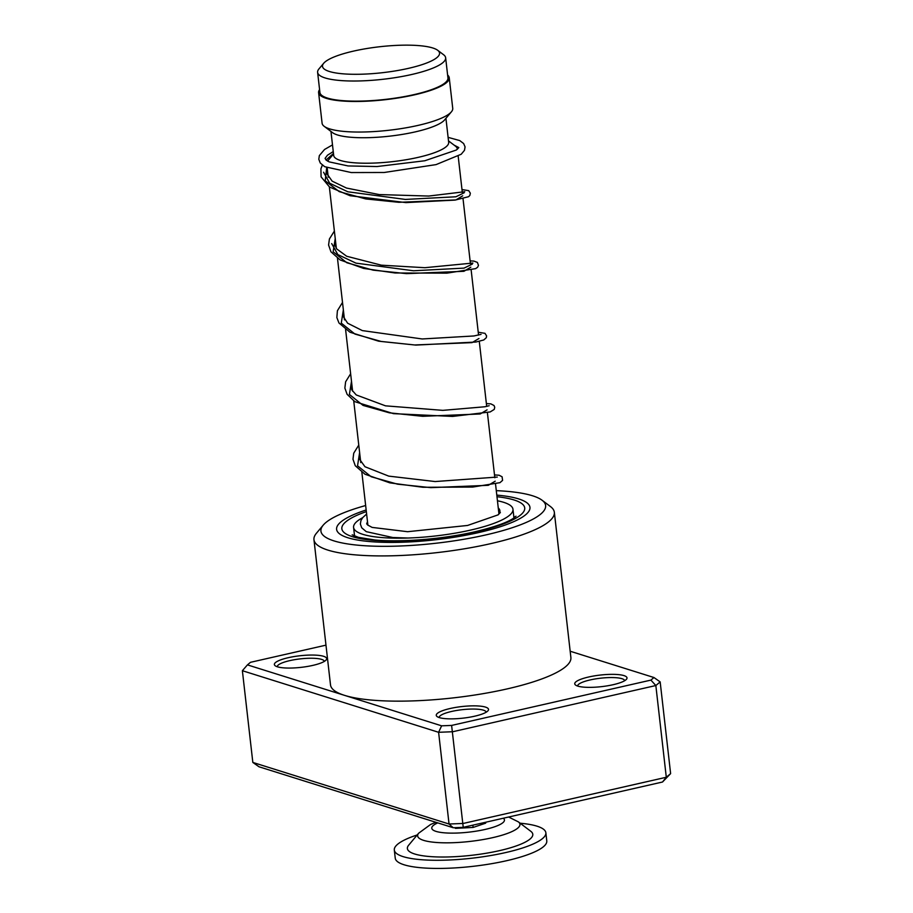 <?xml version="1.0" encoding="UTF-8"?>
<svg xmlns="http://www.w3.org/2000/svg" width="913" height="913" viewBox="0 0 913 913"><rect width="100%" height="100%" fill="white"/><g stroke="black" fill="none" stroke-linecap="round" stroke-linejoin="round"><path stroke-width="1.37" d="M432.979 60.155A58.9 13.056 -6.5 0 0 437.681 50.283A58.9 13.056 -6.5 0 0 387.591 45.97A58.9 13.056 -6.5 0 0 329.068 59.299A58.9 13.056 -6.5 0 0 323.693 63.271A58.9 13.056 -6.5 0 0 361.411 74.215A58.9 13.056 -6.5 0 0 432.979 60.155M323.693 63.271L318.922 68.954A64.424 14.277 -6.5 0 0 317.621 72.367A64.424 14.277 -6.5 0 0 367.22 80.629A64.424 14.277 -6.5 0 0 438.457 65.542A64.424 14.277 -6.5 0 0 445.647 57.781A64.424 14.277 -6.5 0 0 443.604 54.746L437.681 50.283M317.621 72.367L319.915 92.498A64.424 14.277 -6.5 0 0 369.514 100.75A64.424 14.277 -6.5 0 0 440.751 85.674A64.424 14.277 -6.5 0 0 447.941 77.913L445.647 57.781M457.379 149.104L457.39 149.23A65.747 14.562 -6.5 0 0 457.379 149.104A65.747 14.562 -6.5 0 0 455.29 146.012L448.5 140.887M330.963 131.438L333.702 155.45A57.85 12.816 -6.5 0 0 378.244 162.868A57.85 12.816 -6.5 0 0 442.212 149.321A57.85 12.816 -6.5 0 0 448.671 142.348L445.932 118.336M319.584 89.611A65.747 14.562 -6.5 0 0 318.603 92.647L322.095 123.221A65.747 14.562 -6.5 0 0 324.172 126.314L332.629 132.693A57.85 12.816 -6.5 0 0 381.839 136.927A57.85 12.816 -6.5 0 0 439.301 123.837A57.85 12.816 -6.5 0 0 444.585 119.934L451.399 111.82A65.747 14.562 -6.5 0 0 452.734 108.339L449.242 77.765A65.747 14.562 -6.5 0 0 447.61 75.026M324.172 126.314A65.747 14.562 -6.5 0 0 380.082 131.13A65.747 14.562 -6.5 0 0 445.396 116.259A65.747 14.562 -6.5 0 0 451.399 111.82M318.603 92.647A65.747 14.562 -6.5 0 0 369.229 101.069A65.747 14.562 -6.5 0 0 441.903 85.685A65.747 14.562 -6.5 0 0 449.242 77.765M333.542 153.977L328.064 160.505A65.747 14.562 -6.5 0 0 327.607 161.11M518.333 821.848L530.807 831.309A63.111 13.98 173.5 0 1 530.967 838.202A63.111 13.98 173.5 0 1 456.203 856.622A63.111 13.98 173.5 0 1 408.647 845.221L418.668 833.204A51.493 11.413 173.5 0 0 457.47 842.505A51.493 11.413 173.5 0 0 518.458 827.475A51.493 11.413 173.5 0 0 518.333 821.848L508.621 817.021M520.148 823.218A76.258 16.891 173.5 0 1 545.86 832.77A76.258 16.891 173.5 0 1 543.646 837.541A76.258 16.891 173.5 0 1 461.83 859.201A76.258 16.891 173.5 0 1 394.313 850.037A76.258 16.891 173.5 0 1 396.527 845.267A76.258 16.891 173.5 0 1 417.218 834.95M545.86 832.77L546.784 840.93A76.258 16.891 173.5 0 1 544.57 845.689A76.258 16.891 173.5 0 1 462.754 867.35A76.258 16.891 173.5 0 1 395.249 858.186L394.313 850.037M485.579 822.259L485.682 823.161L473.117 827.44L455.541 828.365L454.537 827.692M455.461 827.657L455.541 828.365M472.854 825.158L473.117 827.44M366.9 524.176A67.06 14.859 173.5 0 1 367.631 522.875M497.448 500.781A80.207 17.769 173.5 0 1 512.969 509.26A80.207 17.769 173.5 0 1 504.01 518.915A80.207 17.769 173.5 0 1 415.335 537.7A80.207 17.769 173.5 0 1 353.582 527.417A80.207 17.769 173.5 0 1 362.541 517.751A80.207 17.769 173.5 0 1 362.666 517.682M498.27 507.982A67.06 14.859 173.5 0 1 499.902 510.744A67.06 14.859 173.5 0 1 497.893 515M312.771 665.406A26.294 5.82 173.5 0 1 275.212 665.771A26.294 5.82 173.5 0 1 288.246 657.702A26.294 5.82 173.5 0 1 316.183 655.169A26.294 5.82 173.5 0 1 326.112 659.973A26.294 5.82 173.5 0 1 312.771 665.406M324.309 661.4A23.67 5.238 -6.5 0 0 289.763 660.635A23.67 5.238 -6.5 0 0 277.29 666.752M613.137 684.704A26.294 5.82 173.5 0 1 575.578 685.07A26.294 5.82 173.5 0 1 588.611 677.012A26.294 5.82 173.5 0 1 616.549 674.467A26.294 5.82 173.5 0 1 626.466 679.272A26.294 5.82 173.5 0 1 613.137 684.704M624.675 680.71A23.67 5.238 -6.5 0 0 590.129 679.945A23.67 5.238 -6.5 0 0 577.644 686.062M474.657 716.203A26.294 5.82 173.5 0 1 437.099 716.568A26.294 5.82 173.5 0 1 450.132 708.511A26.294 5.82 173.5 0 1 478.07 705.966A26.294 5.82 173.5 0 1 487.987 710.77A26.294 5.82 173.5 0 1 474.657 716.203M486.195 712.197A23.67 5.238 -6.5 0 0 451.65 711.444A23.67 5.238 -6.5 0 0 439.164 717.561M365.645 505.528A113.075 25.05 -6.5 0 0 323.225 525.146A113.075 25.05 -6.5 0 0 365.873 545.803A113.075 25.05 -6.5 0 0 486.013 534.881A113.075 25.05 -6.5 0 0 542.048 500.221A113.075 25.05 -6.5 0 0 496.284 490.646M542.048 500.221L550.505 506.589A120.961 26.797 173.5 0 1 554.339 512.284A120.961 26.797 173.5 0 1 490.566 543.68A120.961 26.797 173.5 0 1 313.958 539.674A120.961 26.797 173.5 0 1 316.412 533.272L323.225 525.146M366.159 509.99A97.303 21.558 -6.5 0 0 336.6 529.346A97.303 21.558 -6.5 0 0 478.652 532.576A97.303 21.558 -6.5 0 0 529.951 507.32A97.303 21.558 -6.5 0 0 496.798 495.108A97.303 21.558 -6.5 0 1 529.951 507.32A97.303 21.558 -6.5 0 1 478.652 532.576A97.303 21.558 -6.5 0 1 336.6 529.346A97.303 21.558 -6.5 0 1 366.159 509.99M325.975 645.149L250.493 662.313L247.434 664.881L344.521 695.352A120.961 26.797 -6.5 0 0 507.103 688.916A120.961 26.797 -6.5 0 0 570.887 657.52L554.339 512.284M313.958 539.674L330.506 684.898A120.961 26.797 -6.5 0 0 344.521 695.352L441.618 725.824L451.615 725.424L650.901 680.105L653.959 677.526L570.169 651.231M650.901 680.105L655.842 685.537L452.734 731.735L438.605 732.294L242.379 670.713L252.833 762.435L449.048 824.017L463.188 823.458L666.296 777.26L670.621 773.619L660.167 681.897L655.842 685.537L666.296 777.26L662.507 782.019L463.233 827.349L453.236 827.737L259.041 766.794L252.833 762.435M441.618 725.824L438.605 732.294L449.048 824.017L453.236 827.737M451.615 725.424L463.233 827.349M670.621 773.619L662.507 782.019M660.167 681.897L653.959 677.526M247.434 664.881L242.379 670.713M323.567 172.226L329.696 183.228L347.83 191.787L405.372 199.433L455.918 196.774L464.169 192.78L455.918 196.774L405.372 199.433L347.83 191.787L329.696 183.228L323.567 172.226M331.693 243.577L337.821 254.579L355.967 263.138L413.509 270.773L464.044 268.114L472.306 264.119L464.044 268.114L413.509 270.773L355.967 263.138L337.821 254.579L331.693 243.577M503.303 818.231A36.577 8.103 173.5 0 1 503.394 822.225A36.577 8.103 173.5 0 1 459.342 832.941A36.577 8.103 173.5 0 1 432.83 825.934A36.577 8.103 173.5 0 1 437.749 822.887M496.98 496.718A92.042 20.394 173.5 0 1 476.198 531.811A92.042 20.394 173.5 0 1 360.715 538.681A92.042 20.394 173.5 0 1 366.341 511.6M514.704 517.363A81.519 18.066 -6.5 0 0 513.757 516.233M354.381 534.402A81.519 18.066 -6.5 0 0 353.719 535.703M326.683 167.695L325.211 180.808L339.214 191.627L365.725 198.931L398.901 202.309L455.952 199.924L462.697 195.827M335.231 238.555L333.154 251.783L346.792 262.727L373.177 270.157L406.433 273.626L463.918 271.298L470.823 267.167M343.356 309.895L341.279 323.122L354.929 334.067L381.314 341.496L414.57 344.966L472.044 342.626L478.96 338.506M351.494 381.246L349.417 394.462L363.054 405.406L389.44 412.836L422.696 416.305L480.17 413.977L487.086 409.846M359.619 452.574L357.542 465.801L371.18 476.746L397.566 484.175L430.822 487.645L488.295 485.317L495.211 481.185M498.932 513.802L495.531 484.016M494.823 477.75L487.405 412.676M486.697 406.411L479.279 341.336M478.56 335.071L471.154 269.997M470.435 263.731L463.017 198.657M462.309 192.392L458.2 156.34M367.893 525.192L361.856 472.272M360.761 462.583L353.73 400.933M352.623 391.232L345.605 329.593M344.498 319.892L337.479 258.253M336.372 248.553L329.353 186.903M328.246 177.213L327.185 167.912M435.866 822.293L430.616 824.462L418.668 833.204M513.951 517.911L512.969 509.26M354.575 536.068L353.582 527.417M516.005 516.165L514.407 517.591C508.313 522.179 495.188 526.892 475.034 531.743C443.547 539.058 401.081 542.505 374.901 539.994L358.455 537.346L352.178 534.835M500.37 512.49L498.087 514.864L467.582 525.454L407.597 531.708L372.116 527.406L367.654 524.998L366.672 523.697L367.494 521.757M327.356 169.384L326.786 173.538L332.149 181.139L346.461 188.044L379.192 194.572L428.711 196.055L464.774 191.707M335.482 240.77L334.888 244.695L336.52 248.77L346.678 256.256L381.394 265.181L424.853 267.703L472.911 263.047M343.619 312.12L343.026 316.138L347.636 323.213L362.335 330.597L422.217 338.963L473.915 335.961L481.037 334.386M351.745 383.449L351.151 387.523L351.939 390.056L356.241 394.941L385.503 405.84L442.839 410.359L484.951 406.753L489.163 405.726M359.87 454.8L359.288 458.84L364.995 466.748L388.721 476.118L435.136 481.55L497.288 477.065M454.149 145.144L458.783 147.575M458.805 147.621L456.363 150.017L424.819 160.756L376.978 166.543L348.013 165.938L329.068 161.852L326.101 160.072L325.085 158.383L327.459 155.221L333.256 151.569M448.1 137.361L459.741 140.579L463.644 143.546L465.071 146.89L464.477 150.325L461.225 154.24L436.083 164.602L384.179 172.489L351.288 172.557L324.697 166.702L320.246 162.982L318.797 159.25L319.356 155.587L324.537 149.481L332.503 144.893M333.473 153.452L326.032 160.015M322.323 165.139L320.92 168.825L321.079 176.848L329.547 187.039L350.044 195.713L405.931 202.606L455.062 200.095L468.574 196.706L469.864 195.405L470.343 193.191L468.711 190.646L461.989 189.562M334.375 231.08L329.422 238.955L328.577 245.004L330.951 251.805L340.138 259.943L363.602 268.422L395.009 272.987L446.925 273.147L475.616 268.639L477.636 267.235L478.469 265.363L477.385 262.408L473.904 261.095L470.115 260.901M342.512 302.42L337.399 310.762L336.851 317.576L338.974 322.985L349.964 332.229L378.598 341.177L415.837 345.091L475.821 342.044L483.742 339.978L486.321 337.684L486.595 335.881L484.986 333.336L478.241 332.241M350.638 373.759L345.628 381.782L344.863 388.059L347.1 394.302L354.883 401.697L393.48 413.646L452.586 416.431L490.178 411.934L494.264 409.401L494.732 407.255L494.024 405.509L490.874 403.877L486.367 403.58M358.763 445.099L353.73 453.202L352.977 459.228L355.283 465.756L364.995 474.235L389.885 482.863L422.959 487.28L472.66 487.074L499.97 482.669L502.584 480.375L502.093 476.78L499.114 475.239L494.492 474.92M408.043 538.031L392.75 537.506L366.25 531.651L361.708 527.782L360.361 524.051L360.932 520.558L362.746 517.58L366.615 514.042"/></g></svg>
